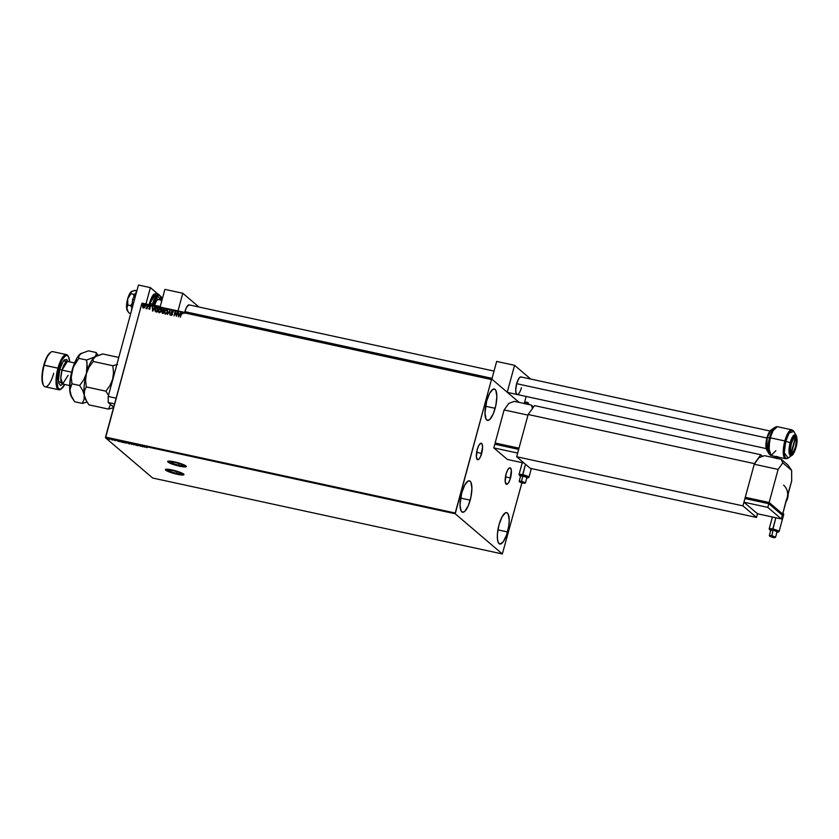<?xml version="1.0" encoding="UTF-8"?>
<svg xmlns="http://www.w3.org/2000/svg" width="839" height="839" viewBox="0 0 839 839"><rect width="100%" height="100%" fill="white"/><g stroke="black" fill="none" stroke-linecap="round" stroke-linejoin="round"><path stroke-width="1.26" d="M178.676 465.309A6.251 0.975 15.2 0 1 170.999 462.268A6.251 0.975 15.2 0 1 175.382 462.499L180.941 464.166L183.028 465.603L179.777 465.53L173.117 463.631L171.282 462.069L175.382 462.499A6.251 0.975 15.2 0 1 183.059 465.54A6.251 0.975 15.2 0 1 178.676 465.309L179.168 463.527L178.676 465.309M176.368 473.427A6.251 0.975 15.2 0 1 168.691 470.385A6.251 0.975 15.2 0 1 173.075 470.616L178.634 472.284L180.721 473.72L177.469 473.647L170.81 471.749L168.975 470.186L173.075 470.616A6.251 0.975 15.2 0 1 180.752 473.657A6.251 0.975 15.2 0 1 176.368 473.427L176.851 471.644L176.368 473.427M165.419 469.557A9.638 1.5 -164.8 0 0 177.26 474.192L177.228 474.308A9.638 1.5 15.2 0 1 165.388 469.62A9.638 1.5 15.2 0 1 172.142 469.976L165.44 469.515L168.66 471.728L178.927 474.654L183.93 474.769L180.721 472.556L172.142 469.976A9.638 1.5 15.2 0 1 183.982 474.664A9.638 1.5 15.2 0 1 177.228 474.308L177.26 474.192A9.638 1.5 -164.8 0 0 183.993 474.601M167.727 461.44A9.638 1.5 -164.8 0 0 179.577 466.065L179.536 466.19A9.638 1.5 15.2 0 1 167.695 461.502A9.638 1.5 15.2 0 1 174.449 461.859L168.136 461.198L168.041 462.079L170.967 463.61L179.536 466.19L186.237 466.652L183.028 464.439L174.449 461.859A9.638 1.5 15.2 0 1 186.289 466.547A9.638 1.5 15.2 0 1 179.536 466.19L179.577 466.065A9.638 1.5 -164.8 0 0 186.3 466.484M481.68 453.396A8.453 2.622 -77.7 0 1 477.664 459.751A8.453 2.622 -77.7 0 1 477.223 449.589L478.817 445.436L480.621 443.317L482.037 443.957L482.582 447.135L480.674 456.332L478.87 459.248L477.737 459.762L476.395 457.129L477.223 449.589A8.453 2.622 -77.7 0 1 481.25 443.233A8.453 2.622 -77.7 0 1 481.68 453.396L476.636 452.294L481.68 453.396M510.511 477.968A8.453 2.622 -77.7 0 1 506.483 484.323A8.453 2.622 -77.7 0 1 506.043 474.161L507.637 470.008L509.441 467.889L510.469 468.005L511.339 470.427L510.039 479.499L508.308 483.107L506.567 484.334L505.214 481.712L506.043 474.161A8.453 2.622 -77.7 0 1 510.07 467.805A8.453 2.622 -77.7 0 1 510.511 477.968L505.456 476.867L510.511 477.968M507.501 531.957A16.056 4.982 -77.7 0 1 499.855 544.029A16.056 4.982 -77.7 0 1 499.027 524.732L502.047 516.834L505.477 512.818L506.515 512.629L508.161 514.034L509.2 520.075L508.77 525.822L506.609 534.873L503.316 541.721L500.013 544.06L498.356 542.644L497.443 539.058L497.422 533.835L499.027 524.732A16.056 4.982 -77.7 0 1 506.672 512.65A16.056 4.982 -77.7 0 1 507.501 531.957L497.905 529.87L507.501 531.957M470.197 500.149A16.056 4.982 -77.7 0 1 462.551 512.23A16.056 4.982 -77.7 0 1 461.723 492.923L464.743 485.026L468.183 481.009L470.123 481.229L470.868 482.226L471.896 488.267L470.931 497.097L468.288 505.728L464.858 511.266L462.709 512.251L461.051 510.846L460.024 504.805L461.723 492.923A16.056 4.982 -77.7 0 1 469.368 480.841A16.056 4.982 -77.7 0 1 470.197 500.149L460.601 498.062L470.197 500.149M495.146 408.32A16.056 4.982 -77.7 0 1 487.501 420.402A16.056 4.982 -77.7 0 1 486.672 401.094L489.693 393.197L493.133 389.181L495.073 389.401L495.818 390.397L496.845 396.438L495.88 405.268L493.238 413.9L489.808 419.437L487.658 420.423L486.001 419.018L484.973 412.977L486.672 401.094A16.056 4.982 -77.7 0 1 494.318 389.013A16.056 4.982 -77.7 0 1 495.146 408.32L485.55 406.233L495.146 408.32M524.627 483.337L525.403 482.907L521.48 481.261L521.48 482.016L524.627 483.337L519.677 481.89L521.879 482.939L502.351 553.96L152.688 478.031L105.557 437.843L455.22 513.772L455.22 513.017L105.546 437.088L105.557 437.843L141.812 303.624L491.811 379.092L142.148 303.162L491.811 379.092L519.131 402.384L507.238 392.243L514.559 365.311L496.657 361.42L514.559 365.311L507.238 392.243L519.131 402.384L491.811 379.092L491.476 379.553L455.22 513.017L105.546 437.088L141.812 303.624L491.476 379.553L455.22 513.772L502.351 553.96L152.688 478.031L105.557 437.843L455.22 513.772L502.351 553.96L521.858 482.939L522.854 483.18L519.677 481.995L521.48 482.016L521.48 481.261L519.236 481.229L521.48 481.261L522.98 475.755L520.715 475.619L526.944 477.265L522.98 475.755L521.48 481.261L525.455 482.834L526.955 477.318M109.951 439.374L107.518 438.556L109.951 439.185M111.713 439.835L112.856 440.087L111.671 439.279L112.856 440.087L111.986 439.353L111.713 439.835M114.356 440.349L115.53 440.58L114.356 440.349M121.246 441.356L120.428 441.65L123.406 442.583L122.211 441.566L120.229 441.503L123.406 442.583L122.211 441.566L120.229 441.503M128.43 442.919L126.878 442.719L129.615 443.925L126.941 442.814L129.615 443.925L128.43 442.919M134.051 444.135L133.841 444.848L134.313 444.376L136.579 445.446L134.051 444.135L133.841 444.848L134.313 444.376L136.579 445.446L134.051 444.135L133.841 444.848L134.009 444.135M141.33 445.719L142.221 446.474L139.243 445.268L142.777 446.788L139.316 445.278L140.428 446.275L139.872 445.593L142.84 446.799L141.33 445.719M147.224 447.072L145.766 446.757L147.077 447.722L146.133 446.904L147.224 447.072L145.944 446.967L147.077 447.722L146.28 447.051L147.224 447.072M144.874 447.239L145.032 446.526L142.294 445.929L144.822 447.229L145.032 446.526L142.294 445.929L144.874 447.239M136.883 445.404L138.414 445.75L136.673 444.691L138.362 445.677L136.673 444.691L138.047 445.603L136.883 445.404M132.866 444.261L129.636 443.296L132.866 444.261L129.667 443.558L132.866 444.261L131.912 444.45M126.658 442.908L123.564 441.922L126.658 442.908L123.448 442.216L125.703 443.097M119.065 441.639L119.222 440.915L116.485 440.328L119.012 441.629L119.222 440.915L116.485 440.328L119.065 441.639M144.413 307.661L145.021 305.501L143.721 304.788L142.63 307.147L143.396 307.997L144.413 307.661L145.021 306.623L144.277 304.756L142.661 306.109L142.672 307.294L143.396 307.997L144.413 307.661M146.227 308.658L147.056 308.731L147.905 305.595L145.944 308.437L147.056 308.731L147.591 305.532L146.164 308.595M149.332 309.329L148.765 308.689L149.992 308.857L149.604 306.854L150.559 306.245L149.332 306.644L149.269 309.266L150.108 308.584L149.604 306.854L150.758 306.613L150.212 306.046L149.279 306.801L149.269 309.266M157.166 307.609L155.739 307.986L154.879 309.958L155.278 311.5L156.977 312.108L158.141 307.819L157.166 307.609L158.12 307.861L157.166 307.609L154.995 309.35L155.383 311.594L156.977 312.108L158.141 307.819L157.166 307.609M164.35 309.172L162.378 309.57L162.21 313.188L163.186 313.45L164.35 309.172L162.2 309.99L161.917 312.056L163.186 313.45L164.35 309.172M169.971 310.388L167.412 314.373L169.667 311.416L170.149 314.971L169.971 310.388L167.412 314.373L169.667 311.416L170.149 314.971L169.971 310.388M177.249 311.972L176.389 315.16L175.162 311.521L173.998 315.8L175.194 312.674L176.41 316.324L177.574 312.045L176.389 315.16L175.236 311.531L173.998 315.8L175.194 312.674L176.41 316.324L177.249 311.972M182.933 313.618L182.283 312.947L181.444 313.356L180.322 317.173L181.717 313.597L182.933 313.618L182.283 312.947L181.109 314.279L180.322 317.173L181.413 314.394L182.157 313.387L182.933 313.618L182.283 312.947M178.445 316.764L180.951 312.779L179.798 313.975L178.623 313.723L178.214 312.181L178.392 316.754L178.214 312.181L178.392 316.754L180.951 312.779L179.798 313.975L178.623 313.723L178.214 312.181L178.455 316.754M171.471 315.412L170.799 314.457L171.576 315.37L172.477 314.174L171.88 311.647L173.337 311.993L172.551 310.839L171.481 311.72L172.121 314.31L171.628 314.929L170.799 314.457L171.408 315.359L172.425 314.52L171.775 311.898L172.551 311.3L173.337 311.993L172.991 311.038M167.622 312.129L167.527 310.294L166.237 309.518L164.706 310.713L164.308 312.643L165.514 314.08L167.15 313.167L167.622 312.129L166.625 309.549L164.413 311.458L165.419 314.059L167.622 312.129M161.413 310.787L161.308 308.951L160.029 308.175L158.487 309.36L158.099 311.29L159.305 312.727L160.931 311.825L161.413 310.787L160.406 308.196L158.193 310.105L159.211 312.706L161.413 310.787M152.635 311.164L155.142 307.168L153.988 308.374L152.813 308.123L152.404 306.581L152.583 311.154L152.404 306.581L152.583 311.154L155.142 307.168L153.988 308.374L152.813 308.123L152.404 306.581L152.646 311.143M148.839 306.12L148.314 306.256L148.671 305.711M146.385 305.585L145.85 305.721L146.206 305.176M142.368 304.714L141.833 304.851L142.19 304.305M144.056 304.788L142.735 306.172L144.728 304.977L144.067 304.788M148.765 308.689L149.153 309.245M182.755 313.251L181.518 313.408L180.395 317.194L181.109 314.279L182.346 313.01L182.996 313.671M178.686 313.786L179.861 314.038L180.92 312.811L179.861 314.038L178.686 313.786M178.77 315.789L179.536 314.384L178.77 315.789L178.644 314.195L179.536 314.384L178.77 315.789M176.4 316.324L175.194 312.674L176.4 316.324M174.082 315.821L175.162 311.521L174.082 315.821M176.452 315.223L177.323 312.035L176.452 315.223M172.645 310.86L171.45 311.825L171.785 314.971L171.187 314.31L171.596 314.971L172.163 314.52L171.523 311.888L173.023 311.07L171.45 311.825L172.1 314.468L170.799 314.457L171.408 315.359M172.551 311.3L173.012 312.16M173.086 312.213L172.74 311.405M170.799 314.457L171.146 315.233M171.596 314.971L171.114 314.247M169.866 314.908L169.667 311.416L169.866 314.908M167.506 314.394L169.918 310.378L167.506 314.394M164.863 313.786L165.419 314.059M165.493 314.111L164.413 311.458L166.625 309.549L167.192 309.843M167.16 309.811L166.625 309.549M167.339 309.979L165.923 309.675L164.769 310.766L164.937 313.849M167.034 310.294L167.37 312.118L165.996 313.597L164.78 312.947L164.968 310.923L166.51 309.99L167.307 312.066L165.598 313.671L164.727 311.521L166.51 309.99L167.454 311.185L166.751 313.241L165.084 313.367M165.524 313.618L167.37 312.118L166.583 310.052M162.63 311.29L161.917 312.056L162.63 311.29L162.2 309.99L164.339 309.213L162.735 309.266L162.388 311.049M163.385 311.154L162.514 310.063L163.909 309.539L163.542 311.196L162.818 310.933L163.385 311.154M162.714 312.937L162.242 312.118L163.427 311.626L163.049 312.999L162.242 312.118L163.353 311.573L163.049 312.999L163.427 311.626L162.986 312.947L162.242 312.118M162.881 310.996L162.661 309.748L163.909 309.539L163.542 311.196L163.972 309.601L163.479 311.133L162.514 310.063M159.284 312.769L158.267 310.168L158.246 311.73L159.211 312.706M161.13 308.626L159.704 308.322L158.193 310.105L160.406 308.196L160.983 308.49M160.952 308.458L160.406 308.196M158.938 312.087L158.519 310.178L160.784 308.899L160.752 311.647L158.865 312.014M160.301 308.637L161.046 310.87L159.316 312.265L161.161 310.776L158.802 311.961L158.477 310.336L159.473 308.794L160.301 308.637L161.161 310.776L160.364 308.7M155.456 311.657L154.995 309.35L157.229 307.672L155.257 308.857L155.456 311.657M155.718 311.259L155.635 308.679L157.701 308.196L156.767 311.594L155.645 311.217L156.841 311.657L155.666 311.227L155.32 309.423L156.463 308.039L157.763 308.249L156.841 311.657L157.763 308.249L156.841 311.657L155.781 311.321M152.876 308.175L154.051 308.437L155.11 307.21L154.051 308.437L152.876 308.175M152.96 310.178L153.799 308.846L152.96 310.178L152.834 308.584L153.726 308.783L152.96 310.178M150.621 306.308L149.405 306.696L149.457 308.941L149.279 306.801L150.212 306.046L150.821 306.665M150.758 306.613L150.212 306.046M148.304 306.004L148.912 306.183M148.797 305.784L148.388 306.382M146.112 308.595L147.591 305.532L146.385 308.28M145.85 305.469L146.447 305.648M146.332 305.249L145.976 305.889M142.672 307.294L142.735 306.172L143.217 307.965M144.434 305.27L144.612 307.011L143.228 307.452M143.5 307.609L144.769 306.613L144.245 305.197L144.717 305.711L143.605 307.63L143.144 305.774L144.182 305.144L144.696 306.55L143.574 307.672L142.987 306.183L144.497 305.312M141.833 304.599L142.431 304.777M142.315 304.379L141.906 304.966M178.644 314.195L179.536 314.384L178.697 315.726L178.644 314.195M152.834 308.584L153.726 308.783L152.887 310.126L152.834 308.584M137.25 445.006L136.17 444.523M136.673 444.691L136.107 444.775M132.94 444.009L131.985 444.209M129.982 443.317L130.706 443.139M130.643 443.38L129.667 443.558M130.769 443.485L129.982 443.632M131.849 444.093L132.614 443.946L131.849 444.093M127.968 442.971L127.014 442.562M127.591 442.74L126.941 442.814M129.175 443.758L128.084 443.412L129.175 443.758M127.864 442.877L127.297 442.573M126.731 442.667L125.766 442.856M123.679 442.09L124.497 441.786M124.434 442.027L123.448 442.216M123.773 441.975L126.374 442.719L123.773 442.289L125.462 442.394L126.343 442.835L125.41 442.961L123.773 442.289L124.56 442.132M125.63 442.751L126.406 442.593L125.63 442.751M120.543 441.576L122.955 442.405L120.543 441.576L122.955 442.405L120.543 441.576L121.309 441.115M110.014 439.133L109.29 439.07M108.283 438.755L107.665 438.419M108.325 438.545L107.602 438.671M107.707 438.461L108.441 438.64M132.635 444.292L131.775 444.345M126.427 442.94L125.567 442.992M167.79 461.272L169.73 462.939L175.949 465.163L182.808 466.652L186.268 466.526M165.482 469.4L167.422 471.057L173.642 473.28L180.5 474.769L183.961 474.643M61.184 388.929A17.986 5.569 -77.7 0 1 58.866 389.768A17.986 5.569 -77.7 0 1 57.933 368.153L58.699 368.426A17.336 5.37 -77.7 0 1 68.473 356.68A17.336 5.37 -77.7 0 1 69.647 361.882L68.578 356.879L67.77 355.799L65.673 355.558L61.971 359.9L58.699 368.426L57.933 368.153A17.986 5.569 -77.7 0 1 66.501 354.624A17.986 5.569 -77.7 0 1 68.263 356.355A17.986 5.569 102.3 0 0 68.064 355.967A17.986 5.569 102.3 0 0 57.933 368.153L44.215 365.175A17.986 5.569 -77.7 0 1 50.791 352.223L50.13 352.695A17.336 5.37 102.3 0 0 43.785 365.185L57.933 368.153A17.986 5.569 102.3 0 0 60.848 389.202L61.509 388.719A17.336 5.37 -77.7 0 1 58.699 368.426L56.863 381.252L57.985 387.775L58.793 388.856L60.88 389.097L64.739 384.472A17.336 5.37 -77.7 0 1 61.509 388.719M62.935 384.084L58.373 381.105L59.716 369.296L62.023 370.114L60.807 377.928L62.621 384.01L68.127 375.316M66.501 354.624L52.773 351.646A17.986 5.569 102.3 0 0 44.215 365.175A17.986 5.569 102.3 0 0 45.138 386.789L58.866 389.768M74.587 362.951L67.519 361.42A11.557 3.587 102.3 0 0 62.023 370.114L71.619 372.201L62.023 370.114A11.557 3.587 102.3 0 0 62.621 384.01L62.464 383.968M111.44 384.472A23.125 7.163 -77.7 0 1 112.667 379.176L113.517 372.432L112.804 365.731L117.533 364.42L112.804 365.731L93.192 361.473L93.119 359.134L96.128 356.072L102.757 353.953L118.781 357.435L102.757 353.953L94.88 356.816A23.125 7.163 102.3 0 0 94.65 356.984A23.125 7.163 102.3 0 0 86.417 373.47L89.123 367.125L93.192 361.473L112.804 365.731L113.517 372.432L112.667 379.176L109.961 385.521L105.892 391.173L108.913 396.029L105.892 391.173L86.281 386.915L105.892 391.173L109.961 385.521L112.667 379.176A23.125 7.163 -77.7 0 1 114.24 374.163M86.574 401.252L84.278 395.159A23.125 7.163 102.3 0 0 85.599 399.542L88.924 404.849L108.535 409.107L113.538 407.691L108.535 409.107L88.924 404.849L85.903 399.993L84.278 395.159L84.529 390.754L86.281 386.915L85.568 380.214L86.417 373.47A23.125 7.163 102.3 0 0 84.278 395.159L84.529 390.754L86.281 386.915L85.568 380.214L86.417 373.47L89.123 367.125L93.192 361.473L93.119 359.134L94.65 356.984L86.553 360.025L87.266 366.727L86.417 373.47A23.125 7.163 -77.7 0 1 94.65 356.984A23.125 7.163 -77.7 0 1 94.891 356.806A23.125 7.163 102.3 0 0 94.87 356.816L94.88 356.816M110.475 404.45L108.535 409.107L110.475 404.45M85.935 400.067L85.935 400.067A23.125 7.163 -77.7 0 1 84.278 395.159L84.036 399.563L82.285 403.402L87.057 402.08L82.285 403.402L74.608 401.734L70.549 394.456L69.731 389.883L70.266 379.197L72.93 367.534L76.999 358.022L81.393 353.209M113.632 406.905L112.038 405.552M111.325 385.059L114.429 373.649M97.974 355.275L96.107 352.506L96.191 354.845L94.65 356.984L86.553 360.025L78.876 358.358L78.793 356.019L80.334 353.88A23.125 7.163 102.3 0 0 72.091 370.366A23.125 7.163 102.3 0 0 69.962 392.054L70.203 387.649L71.965 383.811L71.242 377.11L72.091 370.366L74.807 364.011L78.876 358.358L78.793 356.019L80.565 353.701A23.125 7.163 102.3 0 0 80.554 353.712A23.125 7.163 102.3 0 0 80.334 353.88L88.431 350.838L96.107 352.506L88.431 350.838L80.334 353.88M71.462 396.742L69.857 389.778L71.965 383.811L79.632 385.479L71.965 383.811L71.242 377.11L73.245 367.094L78.876 358.358L86.553 360.025L87.067 363.339L86.417 373.47L83.701 379.826L79.632 385.479L82.662 390.324L84.278 395.159A23.125 7.163 -77.7 0 1 86.417 373.47L83.701 379.826L79.632 385.479L82.662 390.324L84.278 395.159L84.036 399.563L82.285 403.402L74.608 401.734L71.577 396.889L69.962 392.054A23.125 7.163 102.3 0 0 71.273 396.428L72.248 398.137M97.764 354.939L96.107 352.506L96.191 354.845L94.65 356.984M53.706 373.261A17.986 5.569 -77.7 0 1 43.576 385.447A17.986 5.569 -77.7 0 1 44.215 365.175L43.785 365.185A17.336 5.37 102.3 0 0 43.167 384.734L41.95 378.011L42.999 368.489L47.047 356.659L50.76 352.328M67.865 361.609L66.774 359.47L64.204 359.952L61.331 364.598L59.108 371.855L58.29 379.27L58.688 383.045L60.544 385.531L63.324 383.57M67.372 361.399L62.023 370.114L59.716 369.296L63.313 360.98L67.833 361.483M43.576 385.447L43.167 384.734A17.336 5.37 102.3 0 0 43.376 385.07M789.719 453.438L791.25 452.462A7.708 2.391 -77.7 0 1 791.376 443.558L790.558 448.991L791.25 452.462L795.225 437.822L793.264 439.038L791.376 443.558A7.708 2.391 -77.7 0 1 795.225 437.822L794.365 436.332L795.225 437.822L791.25 452.462L789.719 453.438M154.428 305.826A7.708 2.391 -77.7 0 1 154.565 305.281L160.239 306.508L154.565 305.281L154.219 306.749M795.708 438.336A7.708 2.391 -77.7 0 1 795.739 445.792A7.708 2.391 -77.7 0 1 792.624 452.578A7.708 2.391 -77.7 0 1 791.586 452.756L795.561 438.115L794.701 436.626L795.561 438.115L791.586 452.756L793.547 451.539L795.445 447.03L796.253 441.597L795.561 438.115A7.708 2.391 -77.7 0 1 795.708 438.336L794.9 436.92A8.988 2.79 102.3 0 0 794.701 436.626A8.988 2.79 102.3 0 0 794.669 436.584A8.988 2.79 -77.7 0 1 794.701 436.626A8.988 2.79 -77.7 0 1 795.068 437.255M184.706 312.402A8.988 2.79 -77.7 0 1 184.895 311.647L492.063 378.347L184.895 311.647L186.594 307.231L189.09 304.872M520.914 389.369L521.418 387.733A8.988 2.79 -77.7 0 1 517.128 394.498A8.988 2.79 -77.7 0 1 516.667 383.685L766.898 438.021L516.667 383.685L519.005 378.221L520.862 376.91M792.006 452.84A8.988 2.79 -77.7 0 1 790.946 453.731A8.988 2.79 102.3 0 0 791.292 453.532L792.624 452.578M791.586 452.756L790.055 453.721L791.586 452.756M154.229 294.426L149.866 303.393L155.981 293.734A12.847 3.985 102.3 0 0 149.866 303.393L153.38 304.263L157.375 295.873L161.098 300.11M157.166 299.25L156.82 296.492M161.151 300.121L160.553 296.282L158.728 294.332L152.614 303.991A12.847 3.985 -77.7 0 1 158.728 294.332L155.981 293.734C154.439 294.468 153.254 291.982 149.415 303.372L149.122 304.672M161.109 300.729L160.333 296.146L158.288 295.213L155.676 298.264L153.065 305.532L153.38 304.263L152.614 303.991L152.268 305.354A12.847 3.985 -77.7 0 1 152.614 303.991L149.866 303.393A12.847 3.985 102.3 0 0 149.52 304.767L149.866 303.393L149.09 304.672M150.118 301.201L153.506 294.961M158.162 299.471L156.578 300.593L154.565 305.281A7.708 2.391 -77.7 0 1 158.235 299.481L161.927 300.289M795.781 447.313A8.988 2.79 -77.7 0 1 791.502 454.077A8.988 2.79 -77.7 0 1 791.03 443.265L790.076 449.924L790.663 453.301L791.586 454.088L792.792 453.542L794.711 450.438L796.735 440.664L796.148 437.276L794.648 436.595L792.729 438.849L791.03 443.265A8.988 2.79 -77.7 0 1 795.309 436.5A8.988 2.79 -77.7 0 1 795.781 447.313L795.781 447.313M775.855 450.679L771.072 455.556L768.755 447.785L770.307 437.801L769.562 437.696L770.307 437.801A14.766 4.583 102.3 0 0 771.072 455.556L769.059 453.93A14.399 4.457 -77.7 0 1 769.562 437.696L769.059 453.93A14.399 4.457 -77.7 0 1 769.059 453.93L766.762 449.903L767.14 437.78L769.562 437.696L767.14 437.78A10.75 3.335 102.3 0 0 766.762 449.903C765.535 447.544 765.598 443.527 766.94 437.843C768.136 433.763 769.51 431.162 771.072 430.04A10.75 3.335 102.3 0 0 767.14 437.78L771.072 430.04L774.827 427.334A14.399 4.457 -77.7 0 1 774.837 427.324L769.562 437.696A14.399 4.457 -77.7 0 1 774.827 427.334L777.344 426.684L791.869 429.841L787.559 433.794L784.832 440.947L785.776 441.22L789.132 433.039L793.883 431.466A14.399 4.457 102.3 0 0 785.776 441.22L790.873 443.128C791.901 438.671 793.579 436.343 795.896 436.133C797.249 439.468 797.26 443.244 795.938 447.449L792.75 454.109L790.915 454.455L789.929 451.707L791.408 441.377L793.369 437.287L795.351 435.881L796.882 438.87L795.938 447.449C794.911 451.906 793.233 454.245 790.915 454.455C789.562 451.109 789.551 447.334 790.873 443.128L790.128 442.772A10.75 3.335 -77.7 0 1 796.19 435.493L792.635 436.668L790.128 442.772L785.776 441.22A14.399 4.457 102.3 0 0 788.115 458.063L784.276 452.703L785.776 441.22L784.832 440.947A14.766 4.583 -77.7 0 1 791.869 429.841L793.883 431.466L796.19 435.493C797.438 438.818 797.375 442.835 796.001 447.554C794.166 452.703 792.782 455.304 791.869 455.357A10.75 3.335 -77.7 0 1 790.128 442.772L789.006 451.351L791.869 455.357L788.115 458.063L785.598 458.713A14.766 4.583 -77.7 0 1 784.832 440.947L770.307 437.801L773.034 430.638L777.344 426.684A14.766 4.583 102.3 0 0 770.307 437.801L784.832 440.947L783.28 450.942L785.598 458.713L778.456 457.161M767.538 436.196L768.146 434.602M765.986 445.058L766.563 439.772M742.935 505.875L516.667 456.741L528.14 414.497L754.418 463.631L742.935 505.875L756.505 517.443L757.502 513.762L756.505 517.443L530.227 468.309L756.505 517.443L742.935 505.875L754.418 463.631L760.795 454.748L534.527 405.615L760.795 454.748L762.672 456.353L760.795 454.748L754.418 463.631L528.14 414.497L534.527 405.615L528.14 414.497L516.667 456.741L742.935 505.875M530.227 468.309L516.667 456.741L530.227 468.309M127.685 311.112L126.689 308.637A10.278 3.188 102.3 0 0 127.402 310.787L129.038 313.01L130.758 313.377L129.038 313.01L128.199 311.919L126.658 307.619L127.853 305.039L130.59 305.627L132.394 303.12L130.59 305.627L127.853 305.039L127.36 300.519L128.168 297.53L130.926 293.723L133.663 294.321L133.978 297.289L133.663 294.321L130.926 293.723L130.863 292.15L133.988 290.63L136.904 290.755L135.184 290.388L131.765 291.374M135.761 293.734L133.663 294.321L135.761 293.734M130.59 305.627L131.933 307.787L130.59 305.627M128.199 311.919L126.689 308.637L127.853 305.039L127.633 298.999A10.278 3.188 102.3 0 0 126.689 308.637L126.668 304.211L128 297.74L129.814 293.514L131.985 291.259M131.597 291.469L131.639 291.448A10.278 3.188 102.3 0 0 131.597 291.469A10.278 3.188 102.3 0 0 131.293 291.678A10.278 3.188 102.3 0 0 127.633 298.999L130.926 293.723L131.293 291.678M134.439 299.838L132.593 299.439L136.862 290.892L132.593 299.439L134.439 299.838M131.492 310.682L132.593 299.439L131.492 310.682M150.391 287.63L145.944 303.98L150.391 287.63L138.456 285.04L108.179 396.459L108.21 402.51L113.674 407.177L108.21 402.51L114.565 403.895L108.21 402.51L108.179 396.459L138.456 285.04L150.391 287.63L158.078 294.195L150.391 287.63M161.591 300.215L162.252 297.751L160.553 296.303L162.252 297.751L161.591 300.215M116.118 398.179L108.179 396.459L116.118 398.179M522.257 462.688L519.037 474.517A5.139 0.797 15.2 0 1 522.645 474.706A5.139 0.797 -164.8 0 0 519.068 474.654L519.519 475.419A4.499 0.703 15.2 0 1 522.645 475.472L525.487 464.261L522.645 474.706A5.139 0.797 15.2 0 1 528.958 477.213L531.318 468.54M520.579 476.101A4.499 0.703 15.2 0 1 519.519 475.419L521.019 476.29M495.807 443.569L518.995 448.173L495.125 442.992L504.113 409.925L527.972 415.116L518.995 448.173L527.972 415.116L504.113 409.925L508.812 403.381L514.401 401.357L531.118 404.985L514.401 401.357L508.812 403.381L504.113 409.925L495.125 442.992L495.807 443.569M518.911 448.477L495.891 443.265L518.565 448.183L518.261 449.305L518.911 448.477M533.51 407.03L531.118 404.985L532.576 408.331L531.118 404.985L533.51 407.03M495.587 444.387L495.891 443.265L495.587 444.387M518.659 449.389L517.663 453.07L493.793 447.89L494.79 444.209L518.659 449.389L517.663 453.07L493.793 447.89L507.364 459.447L524.113 463.086L507.364 459.447L493.793 447.89L494.79 444.209L518.659 449.389M526.525 477.758L528.161 477.569L525.948 476.405L519.509 475.388M526.808 477.422L526.21 477.443M528.088 477.748L528.864 477.318A5.139 0.797 -164.8 0 0 522.645 474.706L522.645 475.472A4.499 0.703 15.2 0 1 528.088 477.748A4.499 0.703 15.2 0 1 526.829 477.8M524.543 403.559L526.137 402.112A3.849 1.196 102.3 0 0 524.784 403.611A3.849 1.196 -77.7 0 1 526.179 402.122M527.846 402.489A3.849 1.196 102.3 0 0 526.452 403.968A3.849 1.196 -77.7 0 1 527.804 402.479L526.137 402.112M528.622 404.534L528.046 402.919L526.84 404.335M524.941 402.909L524.459 403.811M526.955 404.083A3.471 1.07 -77.7 0 1 528.622 404.44M182.797 293.262L198.895 307.001L182.797 293.262L164.895 289.382L182.797 293.262L177.994 310.944L182.797 293.262M164.895 289.382L160.092 307.053L164.895 289.382M184.486 313.356L184.895 311.647A8.988 2.79 -77.7 0 1 189.184 304.893L494.035 371.079M772.394 517.002L769.185 528.832A5.139 0.797 15.2 0 1 772.782 529.021A5.139 0.797 -164.8 0 0 769.206 528.979L769.657 529.734A4.499 0.703 15.2 0 1 772.782 529.787L775.844 517.747L772.782 529.021A5.139 0.797 15.2 0 1 779.095 531.527L783.752 514.391A5.139 0.797 -164.8 0 0 782.818 513.615A5.139 0.797 15.2 0 1 783.72 514.244A5.139 0.797 15.2 0 1 781.738 514.485M770.863 529.912L773.118 530.07L771.628 536.331L774.764 537.652L772.992 537.505L774.796 537.621L769.814 536.289L772.992 537.505L769.824 536.31L771.628 536.331L773.118 530.07L770.852 529.933L769.353 535.46L771.618 535.576L769.353 535.46M770.726 530.416A4.499 0.703 15.2 0 1 769.657 529.734M787.611 495.083L791.68 480.988L791.638 470.396L788.031 465.079L781.256 459.3L764.549 455.671L781.256 459.3L782.818 462.876L778.12 469.431L769.132 502.488L782.693 514.055L781.906 513.877L782.693 514.055L786.311 499.866M745.944 497.884L769.132 502.488L745.263 497.307L754.251 464.24L778.12 469.431L754.251 464.24L758.949 457.695L764.549 455.671L758.949 457.695L754.251 464.24L745.263 497.307L745.944 497.884M781.927 513.772L768.702 502.498L746.028 497.579L768.702 502.498L768.398 503.62L768.702 502.498L781.927 513.772L781.686 514.695L781.927 513.772M791.68 480.988L782.693 514.055L769.132 502.488L778.12 469.431L782.818 462.876L791.638 470.396L791.68 480.988M745.724 498.702L746.028 497.579L745.724 498.702M768.797 503.715L767.8 507.385L743.931 502.204L744.938 498.523L768.797 503.715L782.368 515.272L781.371 518.953L782.368 515.272L768.797 503.715L767.8 507.385L781.371 518.953L767.8 507.385L743.931 502.204L757.502 513.762L781.371 518.953L757.502 513.762L743.931 502.204L744.938 498.523L768.797 503.715M783.584 485.152A12.847 12.05 130.5 0 1 787.192 497.517M786.07 501.638A12.847 12.05 -49.5 0 0 788.136 494.024L786.07 501.638M781.256 459.3L788.031 465.079L791.638 470.396L782.818 462.876L781.256 459.3M776.662 532.073L778.288 532.02L777.837 531.486L773.621 529.975L769.835 529.482L771.156 530.605M773.118 530.07L777.071 531.674L773.118 530.07M776.945 531.737L776.348 531.758M774.764 537.652L775.54 537.222L771.618 535.576L775.593 537.149L777.092 531.643M778.225 532.062L779.001 531.632A5.139 0.797 -164.8 0 0 772.782 529.021L772.782 529.787A4.499 0.703 15.2 0 1 778.225 532.062A4.499 0.703 15.2 0 1 776.966 532.115M774.68 457.874L776.274 456.426A3.849 1.196 102.3 0 0 774.921 457.926A3.849 1.196 -77.7 0 1 776.316 456.437M776.599 458.283A3.849 1.196 -77.7 0 1 777.942 456.794A3.849 1.196 102.3 0 0 776.599 458.283M778.77 458.849L778.183 457.234L776.977 458.65M775.089 457.224L774.596 458.125M777.092 458.398A3.471 1.07 -77.7 0 1 778.76 458.755M514.559 365.311L530.668 379.039L514.559 365.311M496.657 361.42L491.853 379.123L496.657 361.42M524.239 403.486L526.147 396.459L524.239 403.486M517.223 394.519L516.289 393.722L515.712 390.345L516.667 383.685A8.988 2.79 -77.7 0 1 520.946 376.931L770.055 431.015M68.064 355.967L68.473 356.68M69.679 385.552L62.621 384.01M507.417 392.39L766.238 448.592M775.656 456.552L771.072 455.556M519.236 481.229L519.677 481.995M520.715 475.629L519.215 481.146M528.654 404.45L527.804 402.479M783.72 514.244L782.797 512.776M769.373 535.544L769.824 536.31M788.157 493.951L786.038 501.764M776.274 456.426L778.183 456.888L778.791 458.765"/></g></svg>
